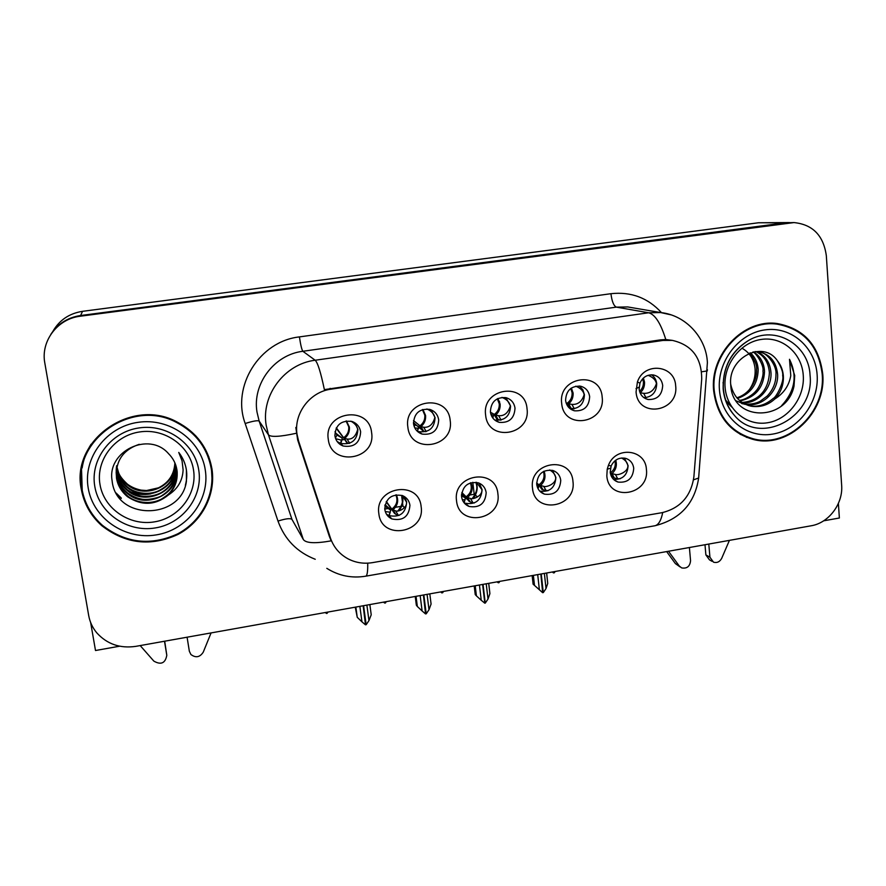 <?xml version="1.0" encoding="UTF-8"?>
<svg xmlns="http://www.w3.org/2000/svg" width="886" height="886" viewBox="0 0 886 886"><rect width="100%" height="100%" fill="white"/><g stroke="black" fill="none" stroke-linecap="round" stroke-linejoin="round"><path stroke-width="1.33" d="M490.401 411.935C491.265 417.284 494.2 420.75 499.206 422.334C509.151 423.143 514.412 418.413 515.01 408.158C514.124 402.654 511.067 399.143 505.84 397.626C496.049 397.083 490.899 401.845 490.401 411.935M505.806 397.626L510.569 406.032C509.993 416.176 504.776 420.85 494.942 420.053L494.654 419.975M485.628 415.069C487.843 442.391 531.013 435.535 527.026 408.701C525.154 381.401 481.541 387.891 485.628 415.069M536.706 484.354C537.437 489.194 540.006 492.461 544.436 494.144C554.503 495.44 559.941 490.844 560.76 480.378C560.03 475.394 557.349 472.072 552.731 470.433C542.786 469.381 537.437 474.021 536.706 484.354M552.51 470.366L555.887 477.476C555.079 487.843 549.697 492.383 539.729 491.099L544.436 494.144M532.519 488.208C534.524 514.832 576.708 507.634 572.965 481.508C571.282 454.906 528.676 461.761 532.519 488.208M565.589 400.394C566.431 405.877 569.421 409.354 574.538 410.816C584.04 411.314 589.079 406.608 589.655 396.695C588.802 391.058 585.701 387.547 580.385 386.163C571.027 385.886 566.088 390.626 565.589 400.394M579.322 385.997L582.822 389.74L584.428 394.724C584.007 404.094 579.289 408.8 570.274 408.845M561.68 403.363C563.596 430.43 605.825 423.718 602.17 397.138C600.586 370.104 557.925 376.45 561.68 403.363M639.138 389.098C639.958 394.702 642.97 398.168 648.153 399.52C657.268 399.785 662.108 395.101 662.695 385.488C661.864 379.751 658.763 376.24 653.392 374.966C647.201 374.39 642.715 377.126 639.947 383.184L639.138 389.098M651.487 374.811C654.544 376.871 656.282 379.817 656.714 383.66C656.426 392.276 652.185 396.961 644.011 397.748M636.07 391.922C637.698 418.724 679.008 412.167 675.664 385.82C674.855 364.855 644.089 361.566 637.422 381.944L636.07 391.922M413.518 423.741C414.382 428.902 417.24 432.335 422.09 434.074C432.523 435.27 438.061 430.53 438.692 419.875C437.795 414.537 434.805 411.038 429.71 409.387C419.443 408.49 414.05 413.275 413.518 423.741M431.017 409.819L435.07 417.594C434.461 428.137 428.979 432.811 418.657 431.626L416.996 430.961M407.848 427.041C410.373 454.629 454.518 447.618 450.188 420.518C448.028 392.963 403.407 399.597 407.848 427.041M334.897 435.812C335.75 440.73 338.474 444.119 343.07 445.99C354.079 447.718 359.938 443 360.635 431.859C359.749 426.742 356.87 423.275 351.997 421.47C341.176 420.108 335.473 424.892 334.897 435.812M354.976 422.888L357.889 429.411C357.202 440.431 351.41 445.082 340.523 443.388L337.178 441.538M328.285 439.279C331.12 467.143 376.284 459.967 371.599 432.612C369.13 404.78 323.479 411.58 328.285 439.279M384.812 509.45C385.521 513.847 387.869 517.014 391.845 518.93C402.942 521.212 408.978 516.671 409.941 505.297C409.21 500.723 406.74 497.489 402.521 495.606C391.568 493.646 385.665 498.253 384.812 509.45M404.658 496.736L406.685 502.052C405.722 513.304 399.752 517.789 388.788 515.53L386.429 514.135M378.854 513.67C381.467 540.803 425.568 533.272 421.138 506.659C418.89 479.547 374.324 486.713 378.854 513.67M461.595 496.758C462.326 501.41 464.807 504.632 469.037 506.438C479.592 508.165 485.306 503.58 486.181 492.694C485.439 487.898 482.848 484.609 478.396 482.848C467.974 481.397 462.37 486.037 461.595 496.758M479.271 483.202L482.095 489.637C481.231 500.402 475.583 504.931 465.139 503.215L464.031 502.716M456.545 500.789C458.848 527.668 501.974 520.315 497.899 493.945C495.938 467.088 452.369 474.099 456.545 500.789M610.199 472.205C610.908 477.2 613.544 480.489 618.107 482.073C627.742 483.014 632.947 478.429 633.734 468.317C633.014 463.19 630.289 459.856 625.549 458.328C619.104 457.198 614.308 459.745 611.141 465.958L610.199 472.205M624.386 458.084L628.096 465.582C627.532 475.062 622.692 479.68 613.599 479.426M606.832 475.893C608.56 502.262 649.837 495.23 646.403 469.336C645.529 449.069 615.548 445.78 608.427 465.371L607.22 469.215L606.832 475.893M297.031 434.328L298.582 441.029L330.412 537.946C333.601 547.16 339.449 554.115 347.954 558.789C355.629 562.776 363.814 564.05 372.508 562.632L662.152 512.651C680.426 508.088 691.002 496.16 693.882 476.878L701.701 379.153C701.734 357.844 691.944 344.92 672.319 340.379L662.938 340.445L331.12 389.153C309.967 391.778 293.609 413.452 297.031 434.328M823.681 520.813L839.374 518.011L838.389 503.425M789.515 222.563L80.626 315.516C67.724 317.487 57.789 323.778 50.812 334.387C57.789 323.778 67.724 317.487 80.626 315.516L785.051 222.84L793.989 222.574L80.305 316.213C57.546 318.716 40.512 341.221 44.832 363.105L88.689 615.504C89.851 621.983 92.554 627.775 96.807 632.881C107.073 644.144 120.042 648.63 135.735 646.37L811.122 525.786C828.787 523.006 843.239 503.757 841.645 485.151L826.328 255.7C823.515 235.532 812.739 224.49 793.989 222.574M90.649 622.515L95.5 650.512L119.643 646.204M788.961 222.563L758.527 222.763L82.531 311.329C69.23 313.422 59.318 320.134 52.806 331.497M472.803 482.294L474.209 494.288L474.874 494.809M475.439 495.241L477.554 496.902M474.209 494.288L469.968 494.986M463.09 496.127L462.337 496.249M462.127 496.282L461.562 496.381M401.735 496.647L402.366 501.587M402.554 502.993L402.942 506.061L404.503 507.656M402.942 506.061L401.657 506.271M401.004 506.382L395.477 507.29M390.726 508.077L389.175 508.331M388.622 508.42L387.924 508.542M387.47 508.619L384.768 509.062M344.444 439.534L341.918 439.921M419.488 427.96L418.447 428.115M499.482 401.391L500.103 406.907M81.302 489.305C83.971 503.746 90.837 515.907 101.934 525.797C125.424 543.904 150.709 546.817 177.798 534.524C201.831 522.009 215.962 494.975 211.975 468.982C208.166 447.807 196.371 432.058 176.58 421.736C131.604 397.316 70.57 440.132 81.302 489.305M81.468 467.686L82.232 490.445M212.009 478.695L211.344 467.21L208.719 456.578M713.684 390.947C717.184 416.808 730.518 433.01 753.654 439.556C788.562 448.681 826.516 412.477 822.729 373.981C819.074 345.318 803.868 328.507 777.122 323.523C743.432 318.661 709.564 354.544 713.684 390.947M746.344 437.285L753.089 438.791M330.412 537.946L329.315 536.263L331.187 540.859C315.272 543.672 305.991 543.229 303.322 539.519L268.436 434.805L266.154 425.158C261.093 395.112 284.694 363.869 315.172 360.237C317.697 362.584 320.765 372.386 324.376 389.63L660.402 339.881L665.796 339.537L672.319 340.379M329.315 536.263L297.641 439.833L295.824 427.462M101.968 525.276L100.993 524.434M752.856 439.279L752.292 439.223M783.966 325.406L777.255 323.545M615.371 474.453L617.752 478.805L614.341 477.964L611.971 473.633L615.371 474.453C618.472 475.671 628.65 471.618 627.82 465.504C627.465 462.603 625.383 460.1 621.573 458.007M617.752 478.805L620.311 478.706M614.341 477.964L612.846 477.41L610.321 473.146M615.759 460.177C617.232 465.482 615.958 469.968 611.971 473.633L610.31 473.024M537.702 574.604L539.375 589.766L542.653 592.701L534.391 585.314M541.246 573.973L543.284 592.59L546.02 588.559L547.736 583.409L546.673 572.998M544.369 573.408L546.02 588.559M542.653 592.701L540.825 574.039M533.372 575.368L534.491 585.402L533.106 584.173L532.154 575.59M534.491 585.402L539.375 589.766M552.443 571.968L553.717 572.899L553.595 571.758M553.517 572.932L552.355 571.991M553.672 572.467L554.326 572.788L555.157 571.481M553.994 571.692L554.115 572.832M656.703 383.56L656.415 383.616C655.74 379.994 652.971 377.226 648.109 375.321M656.415 383.616C654.112 390.46 649.859 393.694 643.668 393.318L640.135 392.797C643.269 390.095 644.731 386.517 644.521 382.054L643.391 378.056M645.429 397.714L643.601 397.449M640.057 392.797L641.298 395.023M537.603 487.787L538.699 487.167L538.345 485.816L536.838 485.207M544.07 471.164C546.053 476.69 544.868 481.452 540.526 485.45L538.965 484.775L541.678 489.227L543.018 489.825L540.526 485.45L543.683 486.336C546.562 487.61 556.53 483.557 555.622 477.388C555.256 474.553 553.274 472.072 549.674 469.945M543.018 489.814L547.991 490.755M536.761 484.742L538.345 485.816M537.558 485.007L536.739 484.553M536.639 483.014L538.965 484.775C543.55 481.297 545.034 476.878 543.395 471.507M483.047 584.361L485.251 603.111L488.009 599.047L489.903 593.631L488.74 583.342M486.215 583.796L488.009 599.047M479.437 585.004L481.242 600.276L484.83 603.189L482.615 584.439M475.217 585.757L476.413 595.857L475.228 594.584L474.198 585.945M476.413 595.857L481.242 600.276M462.337 499.737L465.006 499.793L465.327 497.899L461.517 495.806M470.444 498.475L473.058 502.883L470.167 501.919L467.553 497.533L470.444 498.475C473.091 499.804 482.837 495.761 481.851 489.537L476.546 482.372M473.058 502.883L474.265 502.993M461.517 495.484L465.327 497.899M470.167 501.93L465.261 497.6M470.92 482.693C473.279 488.352 472.16 493.303 467.553 497.533L466.18 496.802L468.982 501.299M464.74 497.046L461.517 494.864M461.584 493.956L464.585 496.935M461.816 492.505L466.18 496.802C471.02 493.092 472.404 488.452 470.344 482.881M423.829 594.927L426.221 613.81L429.001 609.723L431.083 604.03L429.81 593.864L431.083 604.03M427.063 594.351L429.001 609.723M420.163 595.58L422.113 610.963L425.557 613.932L423.397 595.004M416.055 596.322L417.339 606.489L416.342 605.171L415.235 596.466M417.339 606.489L422.113 610.963M425.69 613.134L426.221 613.81M385.277 511.565L390.039 512.174L390.715 510.247L384.845 505.95M396.33 494.798C398.877 500.524 397.759 505.541 392.985 509.871L391.811 509.107L395.732 514.301L392.985 509.871L395.599 510.868C398.002 512.263 407.527 508.232 406.464 501.952L402.355 495.54M395.732 514.29L399.032 515.453M384.878 505.718L390.715 510.247M390.338 509.35L385.078 504.765M386.207 501.797L394.713 513.625M386.362 501.531L391.811 509.107C396.784 505.275 398.135 500.535 395.854 494.864M363.592 605.692L366.162 624.708L368.964 620.577L371.223 614.795L369.85 604.573M366.882 605.105L368.964 620.577M359.86 606.356L361.953 621.839L365.486 624.829L363.149 605.769M355.851 607.065L357.246 617.309L355.253 607.176M357.246 617.309L361.953 621.839M365.575 623.744L366.162 624.708M497.024 581.858L498.331 582.8L498.198 581.659M498.275 582.279L498.951 582.689L499.782 581.371M498.608 581.581L498.74 582.722M584.428 394.635L584.162 394.68C583.398 390.947 580.585 388.112 575.712 386.196M584.162 394.68C581.947 401.579 577.871 404.813 571.913 404.381L568.624 403.817C571.858 401.081 573.353 397.46 573.098 392.952L571.381 388.024M573.918 408.823L571.093 408.324L568.624 403.817L566.121 402.942M568.746 407.46L571.093 408.324M440.696 591.926L441.815 592.9L441.892 591.704M441.948 592.213L442.657 592.745L443.487 591.416M442.302 591.638L442.435 592.789M493.336 415.423L490.888 414.26L493.336 415.423L493.203 416.797L491.996 416.808M510.557 405.943L510.314 405.987C509.516 402.211 506.726 399.342 501.952 397.371M510.314 405.987C508.21 412.942 504.3 416.176 498.596 415.689L495.573 415.08C498.907 412.3 500.424 408.634 500.136 404.082L497.877 398.501M500.679 420.141L498.165 419.621L495.573 415.08L490.434 412.223M497.301 398.789L499.25 403.806C499.516 408.335 497.81 411.935 494.122 414.582L496.913 419.189L498.165 419.621M383.428 602.148L384.79 603.089L384.646 601.926M384.679 602.236L385.432 602.978L386.274 601.638M385.056 601.849L385.211 603.012M413.485 423.442L418.646 426.93L418.148 428.359L414.781 427.872M435.059 417.505L434.849 417.539C434.085 413.873 431.438 411.015 426.908 408.967M434.849 417.539C432.844 424.549 429.112 427.783 423.674 427.251L420.928 426.587C424.372 423.763 425.911 420.053 425.579 415.468L422.888 409.465M425.756 431.681L423.652 431.161L420.928 426.587L413.518 420.584M418.646 426.93L418.192 426.277M418.602 427.174L423.652 431.161M413.43 422.556L417.494 426.177M325.195 612.536L326.602 613.489L326.436 612.326L327.023 613.411L328.097 612.027M326.856 612.248L327.023 613.411M340.811 443.487L342.306 438.703L341.453 440.165L335.639 438.703M357.878 429.322L357.689 429.356C357.08 426.066 354.799 423.331 350.845 421.16M357.689 429.356C355.784 436.421 352.263 439.655 347.102 439.057L344.643 438.337C348.176 435.48 349.76 431.726 349.383 427.096L346.448 420.95M349.139 443.443L347.489 442.945L336.359 427.838M334.997 431.726L336.913 435.015L342.074 438.005L335.838 433.254M336.159 428.226L347.489 442.945M164.696 641.198L166.801 655.297L164.497 641.231M211.078 632.914L203.237 652.196C199.837 657.346 195.717 658.11 190.878 654.477L189.338 651.221L187.09 637.2M166.801 655.297C165.328 663.226 161.019 665.164 153.865 661.133L140.187 645.573M668.52 551.247L679.263 566.01L681.688 567.915C687.004 568.801 689.961 566.409 690.559 560.727L689.397 547.515M708.8 544.048L709.93 557.228L705.876 554.902L709.453 559.83L712.045 561.336M705.876 554.902L704.99 544.735M729.422 540.371L721.691 558.335C719.786 561.846 717.073 563.131 713.529 562.2L709.93 557.228M666.637 551.579L675.398 563.618L680.06 566.907M193.525 469.979C197.412 493.856 179.16 518.022 154.33 521.887C129.544 526.107 103.939 508.752 99.996 484.498C95.688 460.31 114.449 435.48 139.711 431.936C164.929 428.027 190.014 446.046 193.525 469.979M186.425 481.253L186.392 469.901C185.351 463.456 182.804 457.641 178.75 452.425L182.073 460.886L183.103 469.857C182.638 480.544 177.765 488.895 168.495 494.897C175.362 487.787 178.175 479.415 176.912 469.79C175.871 463.566 173.069 458.184 168.517 453.643C148.926 430.829 106.863 451.351 112.09 480.577C115.856 521.345 181.442 519.993 186.425 481.253M150.775 493.867C143.632 495.185 136.721 494.466 130.009 491.697M81.999 489.194C71.367 440.497 131.859 398.124 176.369 422.378C195.895 432.601 207.546 448.161 211.311 469.082C215.254 494.787 201.288 521.533 177.521 533.926C150.753 546.097 125.734 543.251 102.477 525.376C91.468 515.586 84.635 503.525 81.999 489.194M82.132 467.963C83.45 459.491 86.429 451.594 91.07 444.263M195.441 435.491C201.166 441.848 205.397 449.003 208.144 456.954M174.885 462.857C174.232 474.431 168.75 482.759 158.45 487.832L146.6 490.523L141.306 490.157C136.034 489.105 131.438 487.123 127.495 484.21C122.467 479.559 119.477 475.616 118.525 472.382L116.886 466.778M175.018 463.168C176.369 486.015 145.215 499.959 127.506 484.919C121.592 480.068 118.026 474.121 116.819 467.066M175.528 464.452C178.164 487.987 145.924 503.469 127.551 487.798C121.548 482.881 117.949 476.856 116.73 469.702L116.553 468.406M175.406 464.131C176.236 469.192 172.371 479.691 168.916 483.114C167 485.55 163.545 488.131 158.561 490.844C147.763 495.684 134.628 492.981 127.54 487.067C120.762 480.832 117.162 474.818 116.753 469.015L116.609 468.074M175.971 465.759C180.002 489.925 146.666 507.069 127.595 490.733C121.526 485.772 117.882 479.68 116.653 472.448L116.343 469.768M175.86 465.427C176.358 477.609 171.341 486.768 160.809 492.893C155.67 495.396 150 496.537 143.787 496.326C139.39 496.215 133.985 494.1 127.584 489.991C120.95 483.811 118.768 481.131 116.675 471.751L116.387 469.425M176.358 467.11L176.403 467.431C181.575 492.084 147.331 510.646 127.639 493.746C121.504 488.729 117.816 482.571 116.575 475.261L116.199 471.153M176.259 466.767C177.255 479.215 172.548 488.762 162.138 495.407C159.701 497.589 147.043 500.668 140.918 498.951C136.444 498.054 132.014 496.071 127.628 492.981C123.785 489.736 120.95 486.237 119.112 482.482L116.232 470.809M168.495 494.897C155.526 505.408 141.926 506.039 127.684 496.825C121.482 491.752 117.749 485.528 116.498 478.13C115.302 461.196 122.877 449.922 139.224 444.318M176.857 469.514C177.732 473.445 176.978 478.761 174.586 485.473C170.411 492.86 168.849 494.344 161.363 499.139C149.834 505.12 135.414 502.484 127.673 496.049C120.64 489.559 116.919 483.357 116.52 477.41L116.144 472.216M116.509 468.063L116.42 467.022M116.564 467.719L116.465 466.689M116.365 469.071L116.31 468.029M116.221 470.455L116.221 469.403M116.764 466.723L116.62 465.682M185.761 466.745C187.223 472.725 187.09 478.894 185.373 485.251M121.271 498.043L116.066 492.97M121.271 498.419L116.719 494.1M803.259 375.299C804.964 397.426 788.341 419.532 767.575 422.755C746.832 426.299 726.808 409.886 725.102 387.437C723.098 365.032 740.142 342.384 761.218 339.438C782.26 336.159 801.863 353.126 803.259 375.299M794.022 386.041L794.72 375.542L789.492 359.284L790.777 375.653C789.038 385.631 783.722 393.406 774.807 398.977C780.954 392.487 783.8 384.779 783.357 375.863C782.881 370.093 780.898 365.076 777.421 360.812C763.2 339.382 727.727 357.7 730.728 384.69C731.925 422.312 786.857 421.913 794.022 386.041M742.712 348.652C749.811 352.883 753.92 359.428 755.027 368.266C755.692 375.897 753.842 382.974 749.478 389.497M714.26 390.848C710.184 354.821 743.719 319.314 777.066 324.143C803.513 329.083 818.553 345.728 822.175 374.069C825.918 412.156 788.385 447.973 753.853 438.969C730.928 432.501 717.726 416.464 714.26 390.848M770.2 323.257L777.188 324.165M749.545 353.149C754.639 359.495 756.998 364.977 756.622 369.584C756.976 381.656 749.246 394.082 736.831 397.792M750.398 352.827C755.249 357.357 757.851 363.072 758.183 369.949C757.663 384.269 750.741 393.772 737.44 398.49M753.576 351.886C760.343 356.283 763.998 362.806 764.54 371.444C763.688 387.57 755.514 397.404 740.009 400.937M752.823 352.063C755.647 352.163 764.33 365.608 762.935 371.068C763.987 375.166 759.966 387.127 755.747 391.125C753.687 393.971 745.525 399.974 739.356 400.372M756.699 351.62C765.393 355.397 770.167 362.518 771.019 372.962C771.795 388.278 758.261 403.584 742.767 402.931M755.858 351.598C763.987 355.419 768.494 362.407 769.38 372.585C768.926 386.695 761.273 400.904 742.069 402.477M754.938 351.62L758.615 351.797C769.978 354.167 776.313 361.732 777.631 374.512C778.55 391.28 762.359 407.494 745.713 404.492M744.628 404.304L736.022 400.793M759.18 351.886C767.143 352.196 776.911 365.863 775.959 374.125C776.07 382.298 773.19 389.574 767.32 395.953L760.155 401.28C756.002 403.473 750.94 404.426 744.96 404.138M743.044 403.839L741.682 403.529M723.209 383.549L723.031 382.641M774.807 398.977C768.04 405.19 760.11 407.593 751.018 406.198C740.02 403.473 733.254 396.153 730.706 384.247M777.421 360.812C781.452 367.502 783.202 372.463 782.67 375.697C784.409 381.301 776.402 397.249 773.279 398.39C765.659 404.913 757.707 407.361 749.412 405.722L748.039 405.4M724.726 372.242L726.797 365.807M746.599 436.72L740.087 434.273M789.492 359.284C797.633 375.73 794.975 391.224 781.496 405.799M731.88 407.161L725.9 401.314M731.36 406.364L725.357 399.763M298.582 441.029L297.641 439.833M82.531 311.329L80.305 316.213M758.527 222.763L789.492 222.851M662.938 340.445L660.402 339.881M331.12 389.153L330.09 388.323M315.25 559.276C297.087 552.177 284.672 539.441 277.994 521.079L245.178 423.508C231.401 386.263 259.543 341.243 299.424 336.901L610.93 293.698C611.916 301.428 613.721 305.914 616.368 307.132L302.857 351.277C274.283 354.655 252.222 383.86 256.995 412.034L259.144 421.071L291.97 519.406L303.322 539.519M610.93 293.698C631.053 291.505 647.899 297.818 661.477 312.647M633.213 307.874L627.764 306.944L616.368 307.132L648.618 312.769L660.69 312.559L670.99 314.84M296.145 433.309C279.987 436.798 270.751 437.296 268.436 434.805L259.144 421.071C257.627 420.241 252.975 421.049 245.178 423.508M665.796 339.537C660.79 323.368 655.064 314.441 648.618 312.769L315.172 360.237L302.857 351.277C301.772 349.771 300.62 344.975 299.424 336.901M662.706 512.551C661.155 520.403 658.586 524.8 655.009 525.741L654.433 525.841M365.597 576.21L365.818 576.166C367.236 575.579 367.867 571.248 367.712 563.164M693.528 479.824L698.644 478.03L698.844 475.572M701.612 371.799L707.272 370.935L707.371 369.628M277.994 521.079C285.646 518.62 290.309 518.066 291.97 519.406M610.288 472.947C614.452 469.824 616.014 465.77 614.984 460.775M643.668 393.318L645.938 397.659M642.66 378.787L643.413 381.822C643.613 385.598 642.328 388.799 639.57 391.424M543.683 486.336L546.175 490.722M472.16 498.63C475.948 493.823 477.443 489.382 476.635 485.295L475.97 482.283M476.314 482.327L476.989 485.473C477.687 489.382 476.535 493.712 473.545 498.441M397.88 510.989C401.757 506.116 403.252 501.609 402.377 497.467L401.967 495.396M402.266 495.507L402.687 497.655C403.429 501.587 402.288 505.939 399.254 510.701M390.405 511.731L389.131 515.674M389.076 515.851L388.732 516.915M395.599 510.868L398.357 515.32M571.913 404.381L574.294 408.756M569.676 407.925L566.985 403.363C570.617 400.738 572.323 397.183 572.101 392.697L570.728 388.489M498.596 415.689L501.077 420.042M418.436 428.137L417.395 431.36M423.674 427.251L426.221 431.537M422.567 430.685L419.665 426.044C423.408 423.364 425.125 419.742 424.815 415.157L422.4 409.62M341.763 439.888L340.656 443.432M340.645 443.498L340.302 444.573M347.102 439.057L349.682 443.244M346.581 442.446L343.58 437.773C347.378 435.048 349.095 431.382 348.741 426.764L346.072 420.994M342.074 438.005L336.913 435.015L335.429 438.127M679.263 566.01L675.398 563.618M198.785 470.267C203.082 496.802 182.826 523.626 155.227 527.945C127.706 532.663 99.199 513.415 94.791 486.425C89.973 459.513 110.872 431.87 138.991 427.938C167.044 423.608 194.909 443.676 198.785 470.267M88.235 488.23C82.763 457.907 106.331 426.731 138.028 422.334C169.647 417.483 200.956 440.12 205.286 470.023C210.082 499.848 187.323 529.994 156.301 534.889C125.358 540.227 93.229 518.62 88.235 488.23M723.22 388.755C722.555 367.413 731.116 351.255 748.903 340.268C775.272 324.808 808.929 344.554 810.059 375.254C814.943 417.439 759.402 446.788 733.973 414.87C727.749 407.615 724.172 398.933 723.231 388.832M719.454 390.05C716.896 361.986 738.293 333.568 764.684 329.924C791.043 325.871 815.452 347.157 817.136 374.856C819.207 402.488 798.496 430.053 772.581 434.118C746.699 438.592 721.614 418.159 719.454 390.05M494.942 420.053L499.206 422.334M570.938 409.31L574.538 410.816M645.462 398.6L648.153 399.52M418.657 431.626L422.09 434.074M340.523 443.388L343.07 445.99M388.788 515.53L391.845 518.93M465.139 503.215L469.037 506.438M614.33 480.079L618.107 482.073M610.432 468.24L607.22 469.215M611.141 465.958L608.427 465.371M639.105 387.149L636.004 388.622M639.947 383.184L637.422 381.944M101.99 524.944L101.934 525.797M749.534 438.116L753.654 439.556M633.39 307.907L660.69 312.559C685.985 315.15 706.397 337.965 707.393 362.629L698.644 478.03C694.779 503.381 680.238 519.285 655.009 525.741L365.818 576.166C351.875 578.492 338.873 575.878 326.801 568.336M546.607 573.009L547.736 583.409M538.057 488.729L538.4 487.665M536.783 484.897L537.437 484.963L536.739 484.587M488.695 583.353L489.903 593.631M464.065 502.772L465.006 499.793M461.517 495.728L464.198 496.88L461.517 495.064M388.622 516.815L388.965 515.718M388.998 515.619L390.039 512.174M384.734 508.642L385.222 506.46L389.286 508.996L384.978 505.241M492.815 418.037L493.203 416.797M417.273 431.249L418.148 428.359M414.349 426.919L414.737 424.726L418.247 426.31M340.18 444.484L341.453 440.165M341.719 437.894L336.027 433.542M176.369 422.378L176.148 421.526M127.495 484.21L127.506 484.919M127.54 487.067L127.551 487.798M127.584 489.991L127.595 490.733M127.628 492.981L127.639 493.746M127.673 496.049L127.684 496.825M733.973 414.87C727.738 407.339 724.194 398.49 723.33 388.356C722.721 367.38 731.238 351.354 748.903 340.268C731.238 350.911 722.655 367.136 723.164 388.954C724.205 399.254 727.805 407.892 733.973 414.87M777.066 324.143L772.747 323.468M749.412 405.722L751.018 406.198"/></g></svg>

